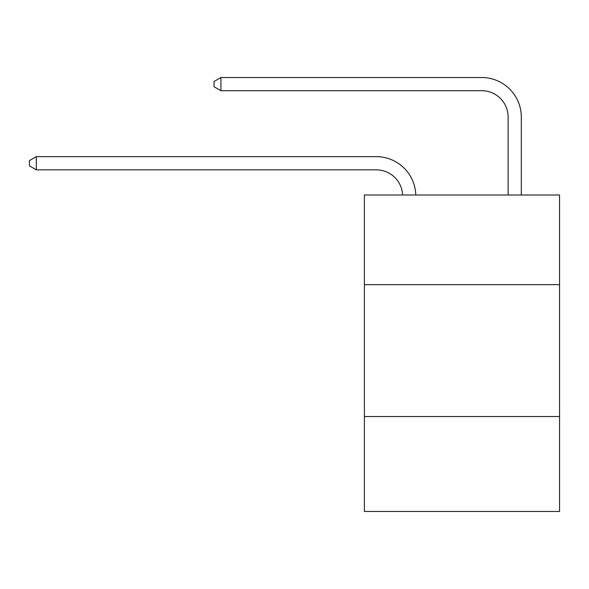 <?xml version="1.0" encoding="UTF-8"?>
<svg xmlns="http://www.w3.org/2000/svg" width="589" height="589" viewBox="0 0 589 589"><rect width="100%" height="100%" fill="white"/><g stroke="black" fill="none" stroke-linecap="round" stroke-linejoin="round"><path stroke-width="0.88" d="M559.55 284.664L559.55 194.996L364.392 194.996L364.392 284.664L559.55 284.664L559.55 511.473L364.392 511.473L364.392 284.664M559.55 416.526L364.392 416.526M376.253 169.831A26.372 26.372 0 0 1 402.604 194.996A26.372 26.372 0 0 0 376.253 169.831A26.372 26.372 0 0 1 402.604 194.996A26.372 26.372 0 0 0 376.253 169.831A26.372 26.372 0 0 1 402.604 194.996A26.372 26.372 0 0 0 376.253 169.831A26.372 26.372 0 0 1 402.604 194.996A26.372 26.372 0 0 0 376.253 169.831A26.372 26.372 0 0 1 402.604 194.996A26.372 26.372 0 0 0 376.253 169.831A26.372 26.372 0 0 1 402.604 194.996A26.372 26.372 0 0 0 376.253 169.831A26.372 26.372 0 0 1 402.604 194.996A26.372 26.372 0 0 0 376.253 169.831A26.372 26.372 0 0 1 402.604 194.996A26.372 26.372 0 0 0 376.253 169.831A26.372 26.372 0 0 1 402.604 194.996A26.372 26.372 0 0 0 376.253 169.831A26.372 26.372 0 0 1 402.604 194.996A26.372 26.372 0 0 0 376.253 169.831A26.372 26.372 0 0 1 402.604 194.996A26.372 26.372 0 0 0 376.253 169.831A26.372 26.372 0 0 1 402.604 194.996A26.372 26.372 0 0 0 376.253 169.831A26.372 26.372 0 0 1 402.604 194.996A26.372 26.372 0 0 0 376.253 169.831A26.372 26.372 0 0 1 402.604 194.996A26.372 26.372 0 0 0 376.253 169.831A26.372 26.372 0 0 1 402.604 194.996A26.372 26.372 0 0 0 376.253 169.831A26.372 26.372 0 0 1 402.604 194.996A26.372 26.372 0 0 0 376.253 169.831L36.304 169.831L29.45 165.877L29.45 160.606L36.304 156.645L376.253 156.645A39.559 39.559 0 0 1 415.797 194.996M508.123 194.996L508.123 117.086A26.372 26.372 0 0 0 481.75 90.713L220.919 90.713L214.065 86.76L214.065 81.481L220.919 77.527L481.75 77.527A39.559 39.559 0 0 1 521.309 117.086L521.309 194.996M36.304 169.831L36.304 156.645L376.253 156.645M508.123 117.086A26.372 26.372 0 0 0 481.75 90.713A26.372 26.372 0 0 1 508.123 117.086A26.372 26.372 0 0 0 481.75 90.713A26.372 26.372 0 0 1 508.123 117.086A26.372 26.372 0 0 0 481.75 90.713A26.372 26.372 0 0 1 508.123 117.086A26.372 26.372 0 0 0 481.75 90.713A26.372 26.372 0 0 1 508.123 117.086A26.372 26.372 0 0 0 481.75 90.713A26.372 26.372 0 0 1 508.123 117.086A26.372 26.372 0 0 0 481.75 90.713A26.372 26.372 0 0 1 508.123 117.086A26.372 26.372 0 0 0 481.75 90.713A26.372 26.372 0 0 1 508.123 117.086A26.372 26.372 0 0 0 481.75 90.713A26.372 26.372 0 0 1 508.123 117.086A26.372 26.372 0 0 0 481.75 90.713A26.372 26.372 0 0 1 508.123 117.086A26.372 26.372 0 0 0 481.75 90.713A26.372 26.372 0 0 1 508.123 117.086A26.372 26.372 0 0 0 481.75 90.713A26.372 26.372 0 0 1 508.123 117.086A26.372 26.372 0 0 0 481.75 90.713A26.372 26.372 0 0 1 508.123 117.086A26.372 26.372 0 0 0 481.75 90.713A26.372 26.372 0 0 1 508.123 117.086A26.372 26.372 0 0 0 481.75 90.713A26.372 26.372 0 0 1 508.123 117.086A26.372 26.372 0 0 0 481.75 90.713A26.372 26.372 0 0 1 508.123 117.086A26.372 26.372 0 0 0 481.75 90.713M220.919 90.713L220.919 77.527L481.75 77.527"/></g></svg>
